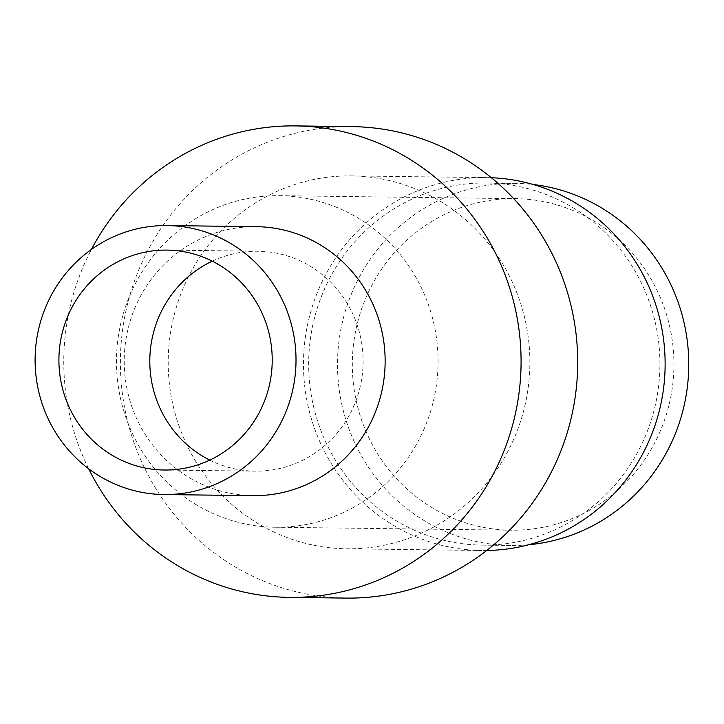 <?xml version="1.0" encoding="UTF-8"?>
<svg xmlns="http://www.w3.org/2000/svg" width="724" height="724" viewBox="0 0 724 724"><rect width="100%" height="100%" fill="white"/><g stroke="black" fill="none" stroke-linecap="round" stroke-linejoin="round"><path stroke-width="0.54" stroke-dasharray="3.62 2.71" d="M319.646 427.178A181.072 175.615 90.7 0 1 486.564 182.991A181.072 175.615 90.7 0 1 648.948 300.922A181.072 175.615 90.7 0 1 482.03 545.109A181.072 175.615 90.7 0 1 319.646 427.178M528.701 544.756A181.072 175.615 90.7 0 1 510.863 545.471A181.072 175.615 90.7 0 1 348.479 427.54A181.072 175.615 90.7 0 1 515.398 183.353A181.072 175.615 90.7 0 1 533.217 184.511M179.507 427.359A186.457 180.837 90.7 0 1 351.375 175.914A186.457 180.837 90.7 0 1 518.583 297.347A186.457 180.837 90.7 0 1 346.706 548.792A186.457 180.837 90.7 0 1 179.507 427.359M486.709 550.484A186.457 180.837 90.7 0 1 481.958 550.493A186.457 180.837 90.7 0 1 314.759 429.051A186.457 180.837 90.7 0 1 486.637 177.606A186.457 180.837 90.7 0 1 491.379 177.733M88.654 468.754A235.762 228.657 90.7 0 1 78.056 443.839A235.762 228.657 90.7 0 1 91.396 249.463M346.09 598.096A235.762 228.657 90.7 0 1 134.673 444.545A235.762 228.657 90.7 0 1 352 126.619M252.993 495.669A134.501 130.456 90.7 0 1 132.374 408.065A134.501 130.456 90.7 0 1 256.368 226.675M212.259 261.147A109.967 106.654 90.7 0 1 257.834 251.237A109.967 106.654 90.7 0 1 356.452 322.859A109.967 106.654 90.7 0 1 255.083 471.152A109.967 106.654 90.7 0 1 209.761 460.102M428.029 303.655A165.796 160.8 90.7 0 1 275.192 527.235A165.796 160.8 90.7 0 1 126.519 419.259A165.796 160.8 90.7 0 1 279.346 195.67A165.796 160.8 90.7 0 1 428.029 303.655M663.881 306.614A165.796 160.8 90.7 0 1 511.054 530.194A165.796 160.8 90.7 0 1 362.371 422.21A165.796 160.8 90.7 0 1 515.207 198.629A165.796 160.8 90.7 0 1 663.881 306.614M486.564 182.991L515.398 183.353M351.375 175.914L486.637 177.606M164.185 470.021L255.083 471.152M275.192 527.235L511.054 530.194M279.346 195.67L515.207 198.629M166.936 250.097L257.834 251.237M346.706 548.792L481.958 550.493M482.03 545.109L510.863 545.471"/><path stroke-width="1.09" d="M533.217 184.511A181.072 175.615 90.7 0 1 677.782 301.284A181.072 175.615 90.7 0 1 528.701 544.756M491.379 177.733A186.457 180.837 90.7 0 1 653.835 299.048A186.457 180.837 90.7 0 1 486.709 550.484M91.396 249.463A235.762 228.657 90.7 0 1 295.383 125.904A235.762 228.657 90.7 0 1 506.8 279.455A235.762 228.657 90.7 0 1 289.473 597.381A235.762 228.657 90.7 0 1 88.654 468.754M295.383 125.904L352 126.619A235.762 228.657 90.7 0 1 563.417 280.161A235.762 228.657 90.7 0 1 346.09 598.096L289.473 597.381M167.244 225.562L256.368 226.675A134.501 130.456 90.7 0 1 376.987 314.279A134.501 130.456 90.7 0 1 252.993 495.669L163.877 494.546A134.501 130.456 90.7 0 1 43.259 406.951A134.501 130.456 90.7 0 1 167.244 225.562A134.501 130.456 90.7 0 1 287.862 313.166A134.501 130.456 90.7 0 1 163.877 494.546M209.761 460.102A109.967 106.654 90.7 0 1 156.465 399.53A109.967 106.654 90.7 0 1 212.259 261.147M265.554 321.718A109.967 106.654 90.7 0 1 164.185 470.021A109.967 106.654 90.7 0 1 65.567 398.39A109.967 106.654 90.7 0 1 166.936 250.097A109.967 106.654 90.7 0 1 265.554 321.718"/></g></svg>
